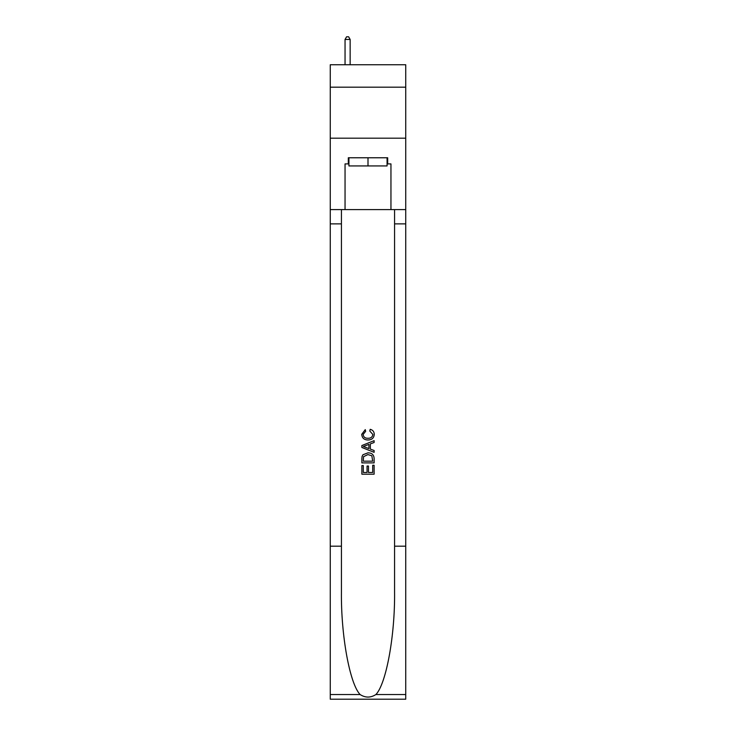 <?xml version="1.0" encoding="UTF-8"?>
<svg xmlns="http://www.w3.org/2000/svg" width="736" height="736" viewBox="0 0 736 736"><rect width="100%" height="100%" fill="white"/><g stroke="black" fill="none" stroke-linecap="round" stroke-linejoin="round"><path stroke-width="1.1" d="M405.738 87.188L405.738 64.75L330.262 64.75L330.262 87.188L405.738 87.188L405.738 138.193L330.262 138.193L330.262 87.188M387.072 157.771L387.072 165.931L348.928 165.931L348.928 157.771M368 157.771L368 165.931M372.701 465.253L372.701 472.466L368.469 472.466L372.701 472.466L372.701 465.253L374.118 465.253L374.118 474.196L361.873 474.196L361.873 465.566L361.873 474.196M367.052 466.035L367.052 472.466L363.29 472.466L367.052 472.466L367.052 466.035L368.469 466.035L368.469 472.466M362.931 454.765L362.048 456.55L362.931 454.765L367.926 452.852C371.846 452.833 373.906 454.719 374.118 458.51L374.118 462.898L361.873 462.898L361.873 458.712L361.873 462.898M370.199 429.318L369.794 431.038L370.199 429.318C372.793 429.99 374.146 431.655 374.274 434.314C373.943 438.067 371.818 439.962 367.908 439.981L367.908 439.981C364.145 439.907 362.084 438.021 361.716 434.341L365.277 429.631L365.645 431.351L363.133 434.433C363.492 437.074 365.084 438.352 367.899 438.26C370.76 438.408 372.416 437.147 372.858 434.47L369.794 431.038M375.894 694.545L405.738 694.545L405.738 699.2L330.262 699.2L330.262 546.195L341.43 546.195L341.43 591.689C340.888 635.159 349.71 683.735 360.106 694.545C365.369 697.903 370.622 697.903 375.894 694.545C386.29 683.735 395.112 635.159 394.57 591.689L394.57 209.594M361.873 445.528L361.873 447.47L374.118 452.327L361.873 447.47L361.873 445.528L374.118 440.662L361.873 445.528M394.57 546.195L405.738 546.195L405.738 138.193M330.262 546.195L330.262 138.193M341.43 209.594L341.43 546.195M405.738 694.545L405.738 546.195M330.262 209.594L345.046 209.594L345.046 163.898L348.928 163.898M387.072 163.898L387.688 163.898L387.688 157.771L348.312 157.771L348.312 163.898M387.688 163.898L390.954 163.898L390.954 209.594L405.738 209.594M345.046 209.594L390.954 209.594M374.118 440.662L374.118 442.492L370.346 443.891L370.346 449.107L374.118 450.496L374.118 452.327M365.544 447.332L368.938 448.583L368.938 444.406L363.29 446.494L365.544 447.332M368.938 444.406L368.938 448.583M361.873 458.712L362.048 456.55M371.836 455.759L372.701 461.168L371.836 455.759L367.899 454.581L363.538 456.67L363.29 461.168L372.701 461.168L363.29 461.168M361.873 465.566L363.29 465.566L363.29 472.466M350.152 64.75L350.152 39.45L345.046 39.45L345.046 64.75M345.046 39.45L346.582 36.8L348.616 36.8L350.152 39.45M394.57 223.873L405.738 223.873M341.43 223.873L330.262 223.873M330.262 694.545L360.106 694.545"/></g></svg>
